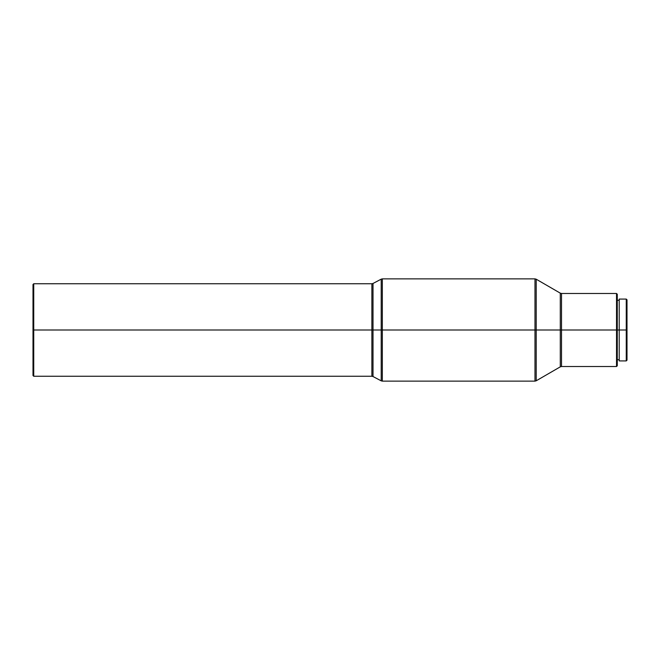 <?xml version="1.0" encoding="UTF-8"?>
<svg xmlns="http://www.w3.org/2000/svg" width="660" height="660" viewBox="0 0 660 660"><rect width="100%" height="100%" fill="white"/><g stroke="black" fill="none" stroke-linecap="round" stroke-linejoin="round"><path stroke-width="0.99" d="M381.208 279.155L382.338 278.875L382.338 330L381.208 330L381.208 279.155L381.208 330L381.208 279.155L373.007 283.47L373.007 376.53L373.007 330L371.869 330L371.869 376.258L371.869 283.742L33.734 283.742L33.734 330L33.734 283.742L33 284.476L33 330L382.338 330L382.338 278.875L382.338 330L536.201 330L536.201 279.205L536.201 330L616.531 330L616.531 293.486L616.531 330L617.265 330L617.265 294.212L617.265 330L627 330L627 299.813L627 330L626.266 330L626.266 299.079L626.266 330L619.212 330L619.212 360.921L626.266 360.921L626.266 330L626.266 360.921L627 360.187L627 330L627 360.187M534.98 278.875L536.201 279.205L536.201 330L534.98 330L534.98 278.875L534.98 330L534.98 278.875L382.338 278.875M617.265 294.212L616.531 293.486L561.511 293.486L561.511 366.514L561.511 330L560.29 330L560.29 366.844L560.29 293.155L536.201 279.205M617.265 365.788L617.265 330L561.511 330L561.511 366.514L616.531 366.514L616.531 330L616.531 366.514L617.265 365.788L617.265 330L619.212 330L619.212 299.079L619.212 360.921M561.511 330L561.511 293.486L561.511 330M560.29 330L560.29 293.155L560.29 330L536.201 330L536.201 380.795L560.29 366.844L560.29 330M536.201 330L536.201 380.795L536.201 330M534.98 330L534.98 381.125L534.98 330L382.338 330L382.338 381.125L534.98 381.125L534.98 330M382.338 330L382.338 381.125L382.338 330M382.338 381.125L381.208 380.845L381.208 330L381.208 380.845L381.208 330L373.007 330L373.007 376.53L371.869 376.258L371.869 283.742L371.869 330L33.734 330L33.734 376.258L33.734 330L33 330L33 375.524L33 284.476M373.007 330L373.007 283.47L373.007 330M619.212 299.079L626.266 299.079L627 299.813M561.511 366.514L560.29 366.844M617.265 300.3L619.212 300.3M617.265 359.7L619.212 359.7M561.511 293.486L560.29 293.155M536.201 380.795L534.98 381.125M381.208 380.845L373.007 376.53M373.007 283.47L371.869 283.742M33 375.524L33.734 376.258L371.869 376.258"/></g></svg>
